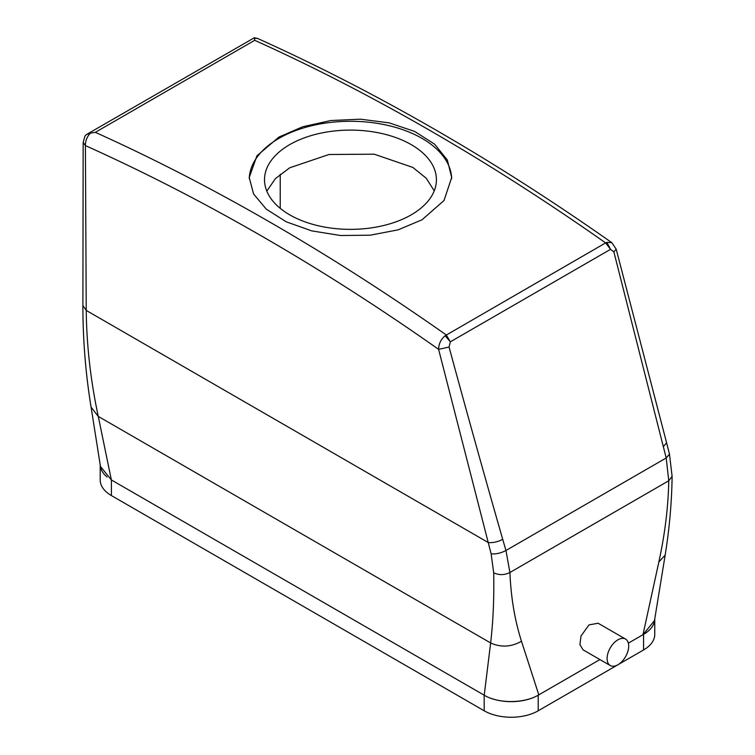 <?xml version="1.0" encoding="UTF-8"?>
<svg xmlns="http://www.w3.org/2000/svg" width="755" height="755" viewBox="0 0 755 755"><rect width="100%" height="100%" fill="white"/><g stroke="black" fill="none" stroke-linecap="round" stroke-linejoin="round"><path stroke-width="1.13" d="M608.417 651.791A15.279 8.824 -60 0 1 625.546 639.07A15.279 8.824 -60 0 1 627.386 652.811A15.279 8.824 -60 0 1 610.257 665.533A15.279 8.824 -60 0 1 608.417 651.791M610.257 665.533L583.03 649.819L579.906 644.553L581.02 635.974L589.004 624.895L598.111 623.234L625.546 639.07M254.765 38.231L257.785 38.533L254.359 37.75L254.718 40.308L95.338 132.333A2292.199 1323.411 60 0 1 446.252 334.937L450.348 341.826L449.065 347.036C466.647 411.862 484.531 475.971 502.717 539.353L505.954 550.489L509.908 572.488C510.956 597.545 514.825 620.478 521.488 641.269L538.806 694.855L599.923 659.568L538.211 695.195A38.203 22.055 0 0 1 491.099 698.356M254.718 40.308A2292.199 1323.411 60 0 1 605.633 242.912L606.86 242.364L610.531 249.348L450.348 341.826L445.11 335.739L605.633 242.912L610.531 249.348L613.872 251.877L666.203 457.974L668.76 480.775C668.279 506.728 664.976 533.785 658.86 561.956L642.977 634.71L628.368 643.147L643.562 634.37A38.203 22.055 0 0 0 654.755 618.902L654.755 634.37A38.203 22.055 0 0 1 643.562 649.961L643.562 634.37M445.11 335.739C440.92 339.306 438.759 343.836 438.608 349.348L491.137 553.84L493.685 572.818C494.185 597.979 493.175 621.356 490.637 642.949L484.219 695.213C498.423 703.83 524.423 703.584 538.806 694.855M672.12 476.197L672.12 476.358C671.761 502.235 669.449 528.491 665.164 555.114L654.481 620.629L642.977 634.71M484.219 695.213L111.362 479.944L100.453 466.439L91.081 407.115L98.273 416.411L111.362 479.944A38.203 22.055 0 0 0 111.391 479.963L484.181 695.195A38.203 22.055 0 0 0 484.219 695.213M82.89 305.69L83.163 142.402L85.4 145.592L86.24 310.428C86.617 345.309 90.628 380.633 98.273 416.411L490.637 642.949C500.942 647.62 511.22 647.054 521.488 641.269M280.228 208.342L280.228 174.254M95.338 132.333L90.421 133.116C87.089 136.551 85.409 140.713 85.4 145.592A2280.742 1316.795 60 0 1 438.608 349.348L449.065 347.036M606.86 242.364L611.814 242.666L616.174 249.122L613.872 251.877M90.421 133.116L86.551 134.484L85.041 135.881L83.163 142.402M254.359 37.75L86.551 134.484M257.785 38.533L257.785 38.533C375.867 91.704 493.874 159.739 611.814 242.666M434.238 190.836L426.226 178.237L412.872 167.44L374.206 154.18L328.972 154.501L289.684 167.808L275.386 178.633L266.808 191.138M278.878 137.108L256.936 155.804L249.225 177.529L253.586 193.978L266.288 209.154L286.239 221.81L311.721 230.879L340.543 235.513L370.214 235.201L398.187 229.831L422.054 219.771L443.997 200.537L451.698 177.529L447.347 160.051L434.644 144.205L414.693 131.446L389.202 122.876L360.39 119.177L330.718 120.545L302.746 126.736L278.878 137.108M289.684 144.639A85.957 49.632 0 0 0 264.505 179.728A85.957 49.632 0 0 0 317.572 225.585A85.957 49.632 0 0 0 411.248 214.826A85.957 49.632 0 0 0 436.418 179.728A85.957 49.632 0 0 0 383.361 133.88A85.957 49.632 0 0 0 289.684 144.639M451.688 178.624A101.236 58.446 0 0 0 388.325 125.519A101.236 58.446 0 0 0 278.878 138.401A101.236 58.446 0 0 0 249.244 178.595M100.198 464.797L100.198 479.963A38.203 22.055 0 0 0 111.391 495.563L111.391 479.963M643.562 649.961L538.211 710.785A38.203 22.055 0 0 1 484.181 710.785L111.391 495.563M100.207 464.863A38.203 22.055 0 0 0 107.04 476.962M672.12 476.358L668.76 480.775L509.908 572.488C504.5 575.187 499.093 575.301 493.685 572.818M491.137 553.84C495.95 554.264 500.886 553.151 505.954 550.489L666.203 457.974L669.477 454.142L672.11 476.358M665.164 555.114L658.86 561.956M82.89 305.52L86.24 310.428L488.287 542.552C492.968 542.958 497.781 541.892 502.717 539.353M91.081 407.077L91.081 407.115C85.655 373.857 82.918 340.052 82.88 305.69M616.174 249.122L666.599 442.77L663.428 446.573M484.181 710.785L484.181 695.195M538.211 710.785L538.211 695.195M666.599 442.77L669.477 454.142"/></g></svg>
